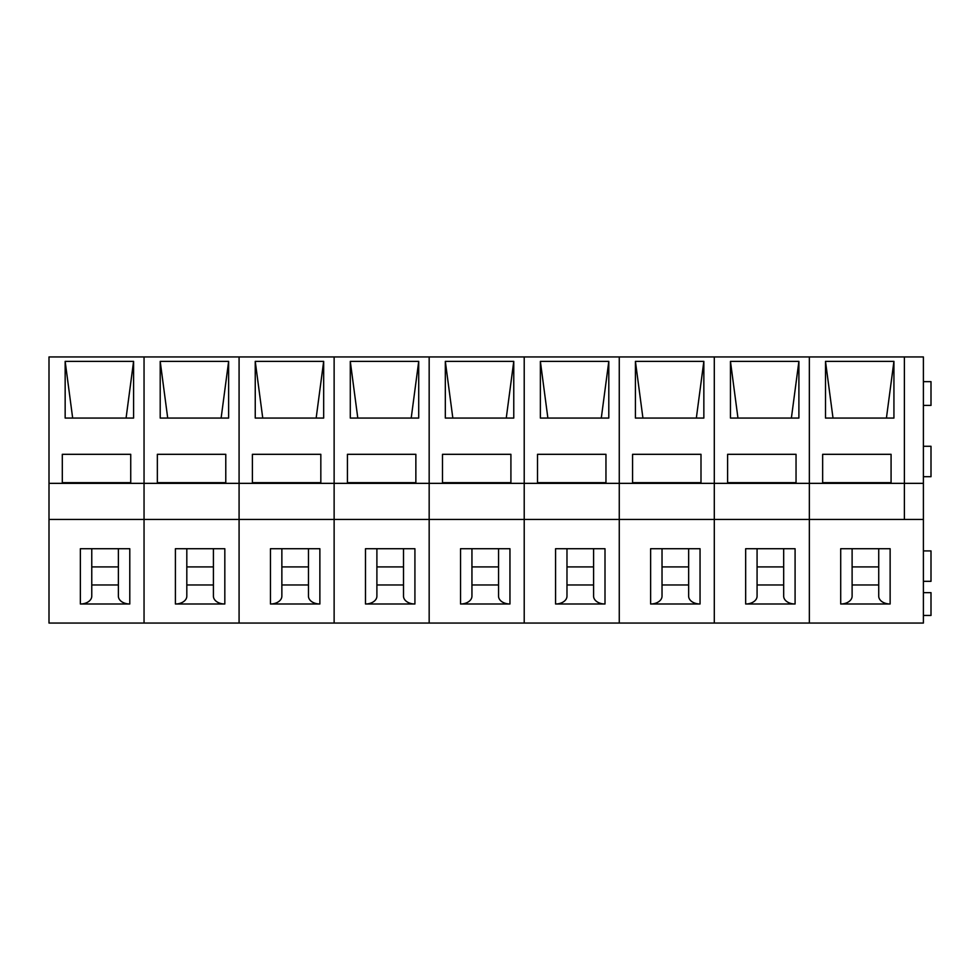 <?xml version="1.0" encoding="UTF-8"?>
<svg xmlns="http://www.w3.org/2000/svg" width="980" height="980" viewBox="0 0 980 980"><rect width="100%" height="100%" fill="white"/><g stroke="black" fill="none" stroke-linecap="round" stroke-linejoin="round"><path stroke-width="1.47" d="M893.932 418.068L893.932 361.375L825.503 361.375L825.503 418.068L893.932 418.068M809.345 483.348L809.345 356.941L49 356.941L49 483.348L144.048 483.348L144.048 356.941L144.048 483.348L239.083 483.348L239.083 356.941L239.083 483.348L334.131 483.348L334.131 356.941L334.131 483.348L429.166 483.348L429.166 356.941L429.166 483.348L524.214 483.348L524.214 356.941L524.214 483.348L619.262 483.348L619.262 356.941L619.262 483.348L714.298 483.348L714.298 356.941L714.298 483.348L809.345 483.348L809.345 356.941L904.393 356.941L904.393 483.348L809.345 483.348L809.345 519.461L809.345 483.348M822.649 454.316L891.077 454.316L891.077 482.65L822.649 482.65L822.649 454.316L822.649 482.65M923.393 519.461L904.393 519.461L904.393 356.941L923.393 356.941L923.393 623.06L809.345 623.06L809.345 519.461L714.298 519.461L714.298 483.348L714.298 519.461L619.262 519.461L619.262 483.348L619.262 519.461L524.214 519.461L524.214 483.348L524.214 519.461L429.166 519.461L429.166 483.348L429.166 519.461L334.131 519.461L334.131 483.348L334.131 519.461L239.083 519.461L239.083 483.348L239.083 519.461L144.048 519.461L144.048 483.348L144.048 519.461L49 519.461L49 483.348M890.134 603.999L890.134 548.726L840.705 548.726L840.705 603.999L890.134 603.999A11.405 7.828 180 0 1 878.729 596.159L878.729 548.726M923.393 483.348L904.393 483.348L904.393 519.461L809.345 519.461L809.345 623.06L714.298 623.06L714.298 519.461L714.298 623.06L619.262 623.06L619.262 519.461L619.262 623.06L524.214 623.06L524.214 519.461L524.214 623.06L429.166 623.06L429.166 519.461L429.166 623.06L334.131 623.06L334.131 519.461L334.131 623.06L239.083 623.06L239.083 519.461L239.083 623.06L144.048 623.06L144.048 519.461L144.048 623.06L49 623.06L49 519.461M852.11 584.974L878.729 584.974M923.393 405.414L931 405.414L931 381.649L923.393 381.649M923.393 615.452L931 615.452L931 592.643L923.393 592.643M923.393 581.324L931 581.324L931 550.907L923.393 550.907M923.393 476.697L931 476.697L931 446.28L923.393 446.28M833.012 418.068L825.503 361.375M886.422 418.068L893.932 361.375M891.077 482.65L891.077 454.316M852.11 548.726L852.11 596.159A11.405 7.828 180 0 1 840.705 603.999M798.896 418.068L798.896 361.375L730.455 361.375L730.455 418.068L798.896 418.068M727.613 454.316L796.042 454.316L796.042 482.65L727.613 482.65L727.613 454.316L727.613 482.65M795.086 603.999L795.086 548.726L745.67 548.726L745.67 603.999L795.086 603.999A11.405 7.828 180 0 1 783.682 596.159L783.682 548.726M757.075 584.974L783.682 584.974M737.965 418.068L730.455 361.375M791.387 418.068L798.896 361.375M796.042 482.65L796.042 454.316M757.075 548.726L757.075 596.159A11.405 7.828 180 0 1 745.67 603.999M703.848 418.068L703.848 361.375L635.42 361.375L635.42 418.068L703.848 418.068M632.566 454.316L700.994 454.316L700.994 482.65L632.566 482.65L632.566 454.316L632.566 482.65M700.051 603.999L700.051 548.726L650.622 548.726L650.622 603.999L700.051 603.999A11.405 7.828 180 0 1 688.646 596.159L688.646 548.726M662.027 584.974L688.646 584.974M642.929 418.068L635.42 361.375M696.339 418.068L703.848 361.375M700.994 482.65L700.994 454.316M662.027 548.726L662.027 596.159A11.405 7.828 180 0 1 650.622 603.999M608.801 418.068L608.801 361.375L540.372 361.375L540.372 418.068L608.801 418.068M537.518 454.316L605.959 454.316L605.959 482.65L537.518 482.65L537.518 454.316L537.518 482.65M605.003 603.999L605.003 548.726L555.574 548.726L555.574 603.999L605.003 603.999A11.405 7.828 180 0 1 593.598 596.159L593.598 548.726M566.979 584.974L593.598 584.974M547.881 418.068L540.372 361.375M601.291 418.068L608.801 361.375M605.959 482.65L605.959 454.316M566.979 548.726L566.979 596.159A11.405 7.828 180 0 1 555.574 603.999M513.765 418.068L513.765 361.375L445.324 361.375L445.324 418.068L513.765 418.068M442.482 454.316L510.911 454.316L510.911 482.65L442.482 482.65L442.482 454.316L442.482 482.65M509.955 603.999L509.955 548.726L460.539 548.726L460.539 603.999L509.955 603.999A11.405 7.828 180 0 1 498.551 596.159L498.551 548.726M471.944 584.974L498.551 584.974M452.834 418.068L445.324 361.375M506.256 418.068L513.765 361.375M510.911 482.65L510.911 454.316M471.944 548.726L471.944 596.159A11.405 7.828 180 0 1 460.539 603.999M418.717 418.068L418.717 361.375L350.289 361.375L350.289 418.068L418.717 418.068M347.435 454.316L415.863 454.316L415.863 482.65L347.435 482.65L347.435 454.316L347.435 482.65M414.92 603.999L414.92 548.726L365.491 548.726L365.491 603.999L414.92 603.999A11.405 7.828 180 0 1 403.515 596.159L403.515 548.726M376.896 584.974L403.515 584.974L403.515 596.159M357.798 418.068L350.289 361.375M411.208 418.068L418.717 361.375M415.863 482.65L415.863 454.316M376.896 548.726L376.896 596.159A11.405 7.828 180 0 1 365.491 603.999M323.67 418.068L323.67 361.375L255.241 361.375L255.241 418.068L323.67 418.068M252.387 454.316L320.827 454.316L320.827 482.65L252.387 482.65L252.387 454.316L252.387 482.65M319.872 603.999L319.872 548.726L270.456 548.726L270.456 603.999L319.872 603.999A11.405 7.828 180 0 1 308.467 596.159L308.467 548.726M281.86 584.974L308.467 584.974L308.467 596.159M262.75 418.068L255.241 361.375M316.16 418.068L323.67 361.375M320.827 482.65L320.827 454.316M281.86 548.726L281.86 596.159A11.405 7.828 180 0 1 270.456 603.999M228.634 418.068L228.634 361.375L160.206 361.375L160.206 418.068L228.634 418.068M157.351 454.316L225.78 454.316L225.78 482.65L157.351 482.65L157.351 454.316L157.351 482.65M224.824 603.999L224.824 548.726L175.408 548.726L175.408 603.999L224.824 603.999A11.405 7.828 180 0 1 213.42 596.159L213.42 548.726M186.812 584.974L213.42 584.974L213.42 596.159M167.715 418.068L160.206 361.375M221.125 418.068L228.634 361.375M225.78 482.65L225.78 454.316M186.812 548.726L186.812 596.159A11.405 7.828 180 0 1 175.408 603.999M133.586 418.068L133.586 361.375L65.158 361.375L65.158 418.068L133.586 418.068M62.304 454.316L130.732 454.316L130.732 482.65L62.304 482.65L62.304 454.316L62.304 482.65M129.789 603.999L129.789 548.726L80.36 548.726L80.36 603.999L129.789 603.999A11.405 7.828 180 0 1 118.384 596.159L118.384 548.726M91.765 584.974L118.384 584.974L118.384 596.159M72.667 418.068L65.158 361.375M126.077 418.068L133.586 361.375M130.732 482.65L130.732 454.316M91.765 548.726L91.765 596.159A11.405 7.828 180 0 1 80.36 603.999M852.11 566.905L878.729 566.905M757.075 566.905L783.682 566.905M662.027 566.905L688.646 566.905M566.979 566.905L593.598 566.905M471.944 566.905L498.551 566.905M376.896 566.905L403.515 566.905M281.86 566.905L308.467 566.905M186.812 566.905L213.42 566.905M91.765 566.905L118.384 566.905"/></g></svg>
